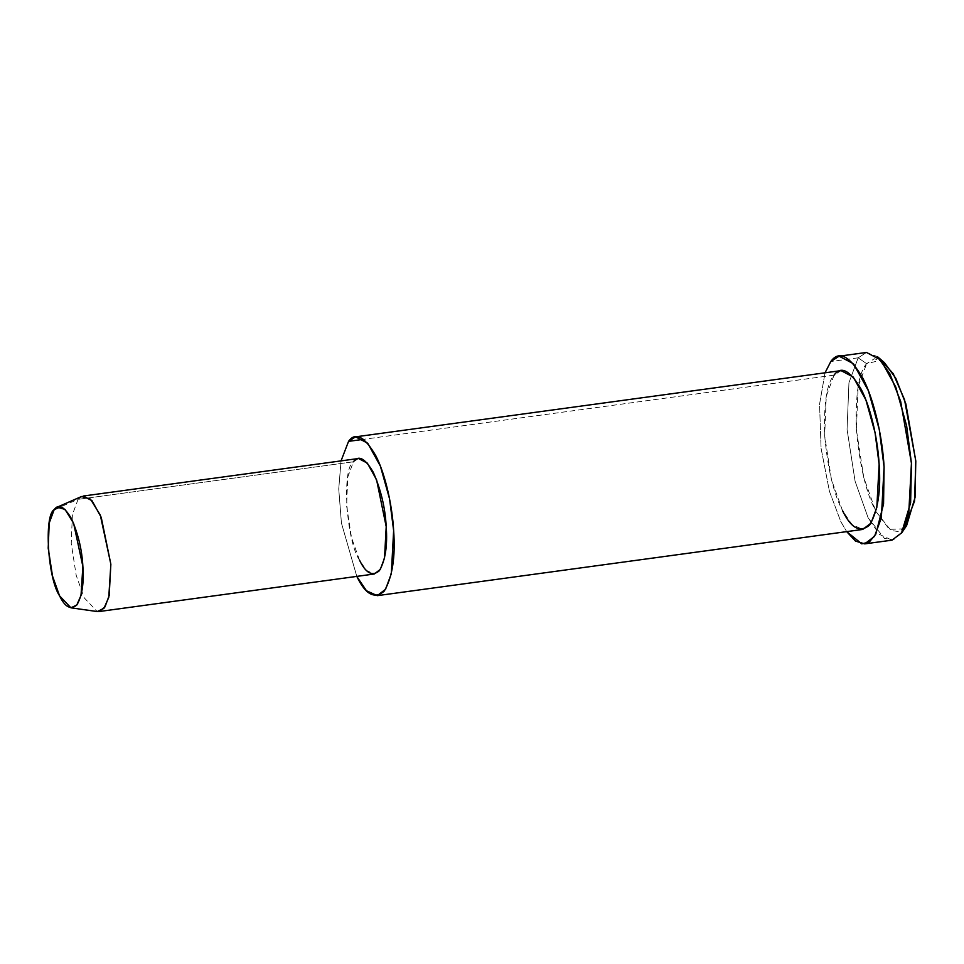 <?xml version="1.0" encoding="UTF-8"?>
<svg xmlns="http://www.w3.org/2000/svg" width="964" height="964" viewBox="0 0 964 964"><rect width="100%" height="100%" fill="white"/><g stroke="black" fill="none" stroke-linecap="round" stroke-linejoin="round"><path stroke-width="0.72" stroke-dasharray="4.82 3.62" d="M884.374 362.572L874.372 358.728L866.624 363.681L858.165 357.813L866.624 363.681L858.117 386.672L856.381 429.727L863.78 477.578L875.842 511.402L890.905 530.381L899.171 531.73L906.606 525.597M901.485 533.225L893.423 539.864L884.47 538.394L868.142 517.837L855.08 481.205L847.067 429.354L848.947 382.72L858.165 357.813L866.552 352.438L877.385 356.608M81.53 496.52L78.072 499.352L60.636 506.859L78.072 499.352L72.396 514.68L71.24 543.371L76.18 575.279L84.217 597.837L97.219 611.55L84.217 597.837L76.18 575.279L71.24 543.371L72.396 514.68L78.072 499.352L83.169 496.05M358.524 458.503L353.427 461.792L78.072 499.352L353.427 461.792L347.751 477.12L346.594 505.823L351.535 537.731L359.572 560.277L366.453 570.435L374.285 574.002M341.051 460.876L338.738 488.989L341.425 523.054L356.801 576.388L341.425 523.054L338.738 488.989L341.051 460.876M359.572 560.277C346.112 540.563 341.605 468.203 353.427 461.792M841.066 370.622L834.065 375.153L826.256 396.228L824.666 435.692L831.45 479.566L842.5 510.571L851.971 524.537L862.732 529.441M834.065 375.153L363.536 439.331L834.065 375.153C826.811 383.238 823.678 403.41 824.666 435.692C827.775 469.082 833.715 494.038 842.5 510.571M825.027 372.815L819.569 404.217L821.087 448.381L829.45 491.363L840.789 521.572L846.693 531.634L840.789 521.572L829.45 491.363L821.087 448.381L819.569 404.217L825.027 372.815M866.455 352.45L858.165 357.813L848.947 382.72L847.067 429.354L855.08 481.205L868.142 517.837L879.337 534.357L892.049 540.153M858.165 357.813L830.811 361.536L858.165 357.813M903.967 528.814L889.338 529.369L875.842 511.402C866.25 493.375 859.768 466.142 856.381 429.727C855.297 394.517 858.719 372.502 866.624 363.681L880.963 360.187"/><path stroke-width="1.45" d="M906.606 525.597L915.041 497.496L915.8 461.021L905.883 404.012L895.821 378.322L884.374 362.572L877.385 356.608L889.796 373.671L900.689 401.506L911.438 463.25L910.619 502.774L901.485 533.225L906.606 525.597M60.636 506.859L54.177 509.643L57.201 507.16L65.01 509.414L73.626 523.368L82.868 566.41L81.024 595.391L76.783 605.055L70.926 607.814L59.551 595.812L52.514 576.074L48.2 548.167L49.212 523.054L54.177 509.643L60.636 506.859M98.93 611.562L374.285 574.002L380.322 569.375L384.528 558.036L386.215 526.681L376.587 479.819L367.368 463.154L358.524 458.503L83.169 496.05L92.014 500.714L101.232 517.379L110.86 564.241L109.173 595.595L104.968 606.934L98.93 611.562L97.219 611.55L103.919 608.404L108.763 597.343L110.86 564.241L100.292 515.041L90.447 499.099L81.53 496.52L57.201 507.16M54.177 509.643C43.838 515.246 47.778 578.557 59.551 595.812C65.01 607.175 70.794 610.212 76.879 604.934C82.097 595.957 84.085 583.112 82.868 566.41C82.012 549.914 78.229 534.032 71.517 518.765C64.323 506.498 58.551 503.461 54.177 509.643M348.558 441.367L341.051 460.876L348.558 441.367L355.571 436.837L367.73 443.247L380.394 466.154L389.577 498.93L393.637 530.598L391.324 573.713L385.54 589.293L377.237 595.656L366.477 590.763L357.005 576.785C365.585 594.631 374.671 599.415 384.238 591.125C392.432 577.014 395.565 556.843 393.637 530.598C392.517 508.57 386.154 475.794 375.803 455.719C364.5 436.439 355.427 431.655 348.558 441.367L363.536 439.331L348.558 441.367M353.427 461.792C358.415 454.731 365.019 458.201 373.237 472.227C380.925 489.676 385.238 507.823 386.215 526.681C387.612 545.769 385.335 560.446 379.37 570.712C372.417 576.737 365.814 573.255 359.572 560.277M377.237 595.656L862.732 529.441L871.034 523.078L876.818 507.486L879.132 464.371L875.071 432.716L865.901 399.94L853.224 377.032L841.066 370.622L355.571 436.837M830.811 361.536L825.027 372.815L830.811 361.536L839.102 356.186L853.465 363.753L868.444 390.83L879.289 429.57L884.084 466.986L881.349 517.933L874.517 536.358L864.696 543.877L855.466 541.069L846.693 531.634L861.756 543.841L869.275 542.069L875.782 534.189L883.554 504.027L884.084 466.986C882.759 440.946 875.24 402.229 863.009 378.491C849.658 355.704 838.933 350.053 830.811 361.536M834.065 375.153C840.921 365.44 850.007 370.212 861.298 389.492C871.649 409.579 878.011 442.343 879.132 464.371C881.06 490.616 877.927 510.8 869.733 524.91C860.165 533.2 851.079 528.417 842.5 510.571M864.696 543.877L892.049 540.153L901.87 532.634L908.703 514.21L911.438 463.25L906.63 425.835L895.797 387.106L880.819 360.018L866.455 352.45L839.102 356.186M880.963 360.187L893.218 373.658L904.521 399.638L915.8 461.021L914.559 501.075L903.967 528.814M70.926 607.814L97.219 611.55"/></g></svg>

